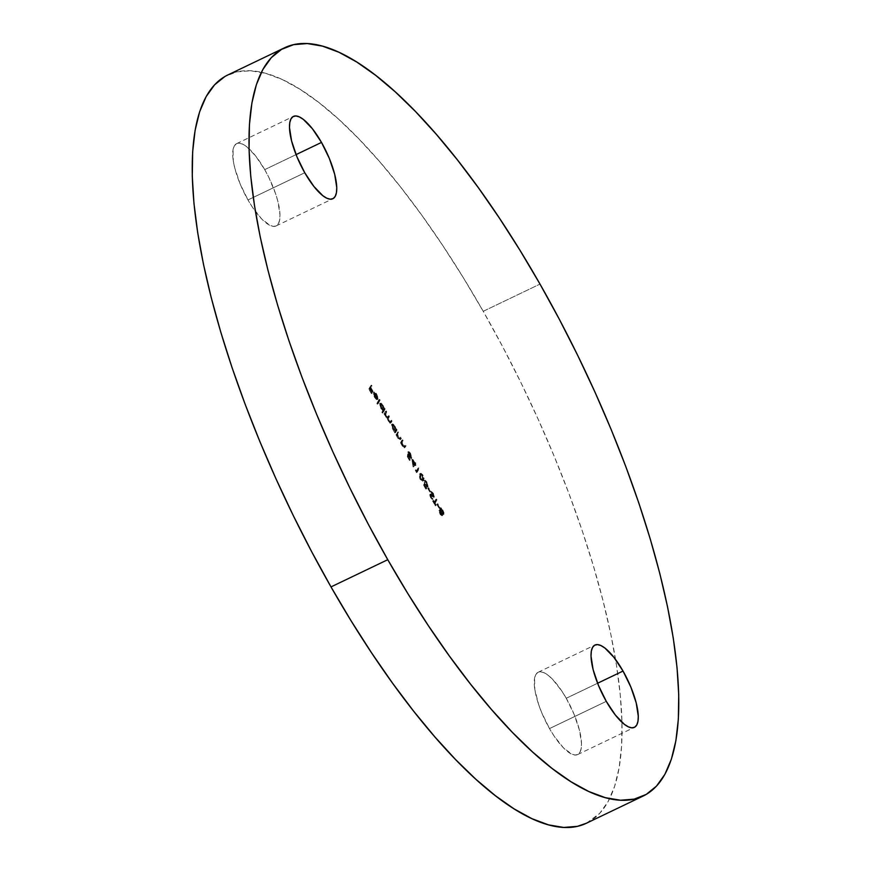 <?xml version="1.0" encoding="UTF-8"?>
<svg xmlns="http://www.w3.org/2000/svg" width="871" height="871" viewBox="0 0 871 871"><rect width="100%" height="100%" fill="white"/><g stroke="black" fill="none" stroke-linecap="round" stroke-linejoin="round"><path stroke-width="0.65" stroke-dasharray="4.36 3.27" d="M566.248 698.259A45.64 14.459 64.4 0 0 538.147 672.27A45.64 14.459 64.4 0 0 549.503 728.581L606.281 701.362L549.503 728.581L541.675 712.587L538.626 704.487L534.838 689.614L534.554 678.357L535.763 674.655L537.821 672.445L540.651 671.802L544.146 672.771L548.164 675.297L552.552 679.282L561.773 690.997L566.248 698.259L574.076 714.253L579.433 730.116L581.512 743.442L581.197 748.483L579.988 752.185L577.93 754.406L575.1 755.037L571.605 754.079L563.199 747.568L553.978 735.853L549.503 728.581A45.64 14.459 64.4 0 0 577.604 754.58A45.64 14.459 64.4 0 0 566.248 698.259L597.593 683.245L566.248 698.259M264.719 169.638A45.64 14.459 64.4 0 0 236.629 143.639A45.64 14.459 64.4 0 0 247.974 199.949L304.752 172.741L247.974 199.949L240.156 183.955L234.789 168.103L233.308 160.983L233.025 149.725L234.234 146.023L236.291 143.813L239.122 143.171L242.617 144.14L246.635 146.666L255.628 155.953L264.719 169.638L268.878 177.488L275.595 193.721L277.903 201.484L279.983 214.81L279.667 219.851L278.459 223.553L276.401 225.774L273.57 226.406L270.086 225.447L261.67 218.937L252.448 207.222L247.974 199.949A45.64 14.459 64.4 0 0 276.074 225.948A45.64 14.459 64.4 0 0 264.719 169.638L296.064 154.613L264.719 169.638M586.433 823.226A414.868 131.423 64.4 0 0 615.557 659.51A414.868 131.423 64.4 0 0 483.231 311.306L539.998 284.088L483.231 311.306L463.154 277.424L442.544 245.197L421.597 214.941L400.508 186.927L379.484 161.451L358.721 138.739L338.427 119.011L318.797 102.462L300.016 89.267L282.258 79.522L265.709 73.338L250.521 70.78L236.847 71.858L224.805 76.572M586.542 823.171L599.705 813.34L608.132 801.527L614.621 786.328L619.118 767.874L621.567 746.349L621.959 721.972L620.272 694.96L616.537 665.575L610.789 634.11L603.07 600.87L593.478 566.161L582.078 530.319L569.003 493.705L554.359 456.665L538.3 419.539L520.978 382.707L502.567 346.516L483.231 311.306A414.868 131.423 64.4 0 0 227.788 74.993M373.343 392.516L374.051 392.168L374.476 395.401L376.893 399.092L378.047 399.038L374.563 392.941L376.522 394.454L375.815 394.792L373.855 393.289L377.328 399.386L376.555 399.647L374.334 396.958L373.191 393.18L373.779 392.233L375.238 393.311L377.448 398.45L375.815 394.792L376.522 394.454L377.644 397.524L376.936 397.862L375.815 394.792L373.855 393.289L377.328 399.386L376.403 399.571L374.541 397.35L373.343 392.516L374.28 391.939L373.343 392.516L376.054 394.563L377.448 398.45L376.936 397.862L378.156 398.112L377.448 398.45L378.156 398.112L376.762 394.225L376.054 394.563L376.762 394.225L374.051 392.168L374.007 393.844L373.3 394.182L374.007 393.844L375.259 397.002L374.541 397.35L375.259 397.002L377.11 399.223L376.403 399.571L378.047 399.038L376.403 399.571M381.901 412.266L382.772 410.666L380.17 407.018L379.691 403.404L381.563 404.427L384.438 409.359L382.38 413.094L381.901 412.266L382.609 411.918L383.088 412.756L382.38 413.094L381.901 412.266L382.772 410.666L380.888 408.477L379.604 403.523L380.551 402.946L379.604 403.523L382.402 405.69L384.438 409.359L382.38 413.094L385.145 409.022L384.438 409.359L385.145 409.022L384.677 408.183L383.708 408.978L384.416 408.641L383.109 405.353L382.402 405.69L383.109 405.353L380.322 403.186L381.607 408.14L380.888 408.477L381.607 408.14L383.49 410.328L381.901 412.266M394.421 432.103L392.102 427.933L391.623 424.329L393.496 425.353L396.37 430.274L394.901 432.941L394.421 432.103L395.129 431.766L395.608 432.604L394.901 432.941L392.821 429.392L391.536 424.449L392.483 423.872L391.536 424.449L394.334 426.616L396.37 430.274L394.901 432.941L397.078 429.936L396.37 430.274L397.078 429.936L396.61 429.098L395.641 429.904L396.349 429.566L395.042 426.267L394.334 426.616L395.042 426.267L392.255 424.101L393.54 429.055L392.821 429.392L393.54 429.055L395.401 431.276L394.421 432.103M401.967 440.084L402.446 440.922L401.585 443.001L402.522 445.745L403.698 447.008L404.895 445.223L405.374 446.061L404.111 447.923L400.497 442.74L401.967 440.084L400.497 442.74L401.967 440.084L402.446 440.922L401.585 442.729L402.522 445.745L403.817 446.986L404.895 445.223L405.374 446.061L404.209 447.89L405.331 447.073L402.424 446.224L400.497 442.74L401.204 442.403L401.683 443.241L400.965 443.579L401.945 442.762L401.237 443.099L401.945 442.762L403.131 445.887L402.424 446.224L405.331 447.073L406.082 445.723L405.374 446.061L406.082 445.723L405.603 444.885L404.895 445.223L403.817 446.986L404.525 446.638L403.229 445.408L402.522 445.745L403.229 445.408L402.293 442.381L401.585 442.729L403.153 440.574L402.446 440.922L403.153 440.574L402.674 439.746L401.967 440.084M411.798 458.973L414.324 463.394L414.781 462.555L415.26 463.394L415.413 465.31L414.585 464.602L413.192 467.128L411.798 458.973L412.506 458.636L413.812 466.616L413.094 466.965L411.798 458.973L414.324 463.394L414.781 462.555L415.26 463.394L415.413 465.31L414.585 464.602L413.192 467.128L414.585 464.602L415.304 464.265L415.913 465.343L415.206 465.68L416.12 464.972L415.413 465.31L416.12 464.972L415.511 463.895L414.792 464.232L415.968 463.056L415.26 463.394L415.968 463.056L415.489 462.218L414.324 463.394L415.032 463.056L412.506 458.636L411.798 458.973M422.272 475.501L423.415 479.388L422.359 481.293L419.931 478.919L419.136 475.033L420.247 473.584L422.272 475.501L422.979 475.163C421.51 473.051 420.562 472.659 420.149 473.955L419.441 474.303L420.747 473.301L420.149 473.955L420.867 478.996L420.16 479.333L419.441 474.303C419.855 472.997 420.802 473.399 422.272 475.501L423.056 480.64L422.489 481.249L423.763 480.291L420.16 479.333L423.763 480.291L422.979 475.163L422.272 475.501M427.955 488.043L429.795 491.995L427.748 488.413L428.663 487.695L427.748 488.413L429.795 491.995L427.748 488.413L428.456 488.076L430.503 491.658L429.795 491.995L430.71 491.288L430.002 491.625L430.71 491.288L428.663 487.695L427.955 488.043M433.976 502.643L435.783 499.377L436.262 500.215L434.455 503.482L435.402 505.888L432.615 500.988L433.976 502.643L434.683 502.306L433.529 500.27L432.822 500.618L433.976 502.643L435.783 499.377L436.262 500.215L434.455 503.482L435.402 505.888L432.615 500.988L433.529 500.27L432.615 500.988L433.323 500.651L436.121 505.55L435.402 505.888L436.327 505.18L435.609 505.518L436.327 505.18L435.162 503.144L434.455 503.482L436.97 499.867L436.262 500.215L436.97 499.867L436.491 499.039L433.976 502.643M442.011 515.795L440.269 514.576L438.875 511.048L439.136 510.286L440.149 511.016L439.572 508.37L440.65 508.294L442.795 511.658L443.295 514.434L441.684 513.705L442.011 515.795L442.729 515.458L442.392 513.367L441.684 513.705L441.88 515.926L442.729 515.458L442.011 515.795L439.986 514.097L438.94 510.428L439.768 509.971L438.94 510.428L440.149 511.016L439.648 508.174L440.53 507.662L439.648 508.174L442.065 510.21L443.089 514.696L443.949 514.206L441.684 513.705L443.949 514.206L443.97 512.747L443.263 513.084L443.97 512.747L442.773 509.862L442.065 510.21L442.773 509.862L440.356 507.837L440.857 510.678L440.149 511.016L440.857 510.678L439.648 510.09L440.693 513.759L439.986 514.097L440.693 513.759L442.729 515.458L441.281 514.663L439.768 511.636L439.735 509.992L440.857 510.678L440.258 508.283L441.031 507.739L443.97 512.747L443.851 514.336L442.392 513.367L442.729 515.458M437.09 504.059L438.93 508.022L437.09 504.059L437.797 503.721L436.883 504.429L438.93 508.022L436.883 504.429L437.59 504.091L439.637 507.673L438.93 508.022L439.844 507.303L439.136 507.641L439.844 507.303L437.797 503.721L437.09 504.059M432.789 496.59L433.889 496.23L430.47 494.151L431.308 497.297L433.061 499.17L430.938 495L434.368 497.058L433.388 493.411L432.68 493.748L433.518 497.537L430.187 495.468L432.354 499.508L429.806 495.784L430.165 494.369L433.214 496.481L430.622 491.712L432.68 493.748L433.388 493.411L431.33 491.375L430.622 491.712L432.68 493.748L433.518 497.537L434.368 497.058L433.66 497.395L430.23 495.349L432.354 499.508L430.601 497.646L429.762 494.488L433.17 496.568L430.622 491.712L431.33 491.375L431.678 492.344L430.971 492.681L431.678 492.344L433.181 493.781L432.473 494.118L433.181 493.781L433.889 496.23L433.17 496.568M427.421 487.063L428.129 486.715L427.204 486.758L425.211 483.808L424.972 485.267L426.572 488.816L424.384 484.984L424.852 482.207L424.144 482.545L424.852 482.207L425.919 484.45L425.211 484.788L425.919 484.45L427.65 485.898L424.852 482.207L423.676 485.332L424.144 482.545L425.984 485.92L427.019 486.018L426.224 483.176L424.09 480.705L425.647 481.554L427.411 485.223L427.062 487.325L424.504 484.145L424.264 485.604L425.865 489.154L423.676 485.332L424.384 484.984L426.572 488.816L425.865 489.154L423.676 485.332L424.144 482.545L426.932 486.236L426.093 482.948L424.09 480.705L424.906 480.291L424.09 480.705L426.278 482.523L427.193 487.292L428.129 486.715L427.421 487.063L424.504 484.145L424.264 485.604L425.865 489.154L426.779 488.435L426.071 488.783L426.779 488.435L424.972 485.267L424.264 485.604L425.211 483.808L424.504 484.145L425.211 483.808L425.799 484.973L425.092 485.321L425.799 484.973L428.129 486.715L426.986 482.186L426.278 482.523L426.986 482.186L424.798 480.367L425.277 481.206L424.558 481.543L425.277 481.206L426.812 482.599L426.093 482.948L426.812 482.599L427.65 485.898L426.932 486.236M415.358 470.013L416.186 471.451L417.993 468.173L418.461 469.012L416.447 472.659L415.358 470.013L416.077 469.676L415.467 470.928L415.358 470.013L416.186 471.451L417.993 468.173L418.461 469.012L416.447 472.659L415.467 470.928L416.175 470.59L417.165 472.322L419.18 468.674L418.461 469.012L419.18 468.674L418.701 467.836L417.993 468.173L416.186 471.451L416.893 471.102L416.077 469.676L415.358 470.013M407.312 456.633L407.78 453.856L409.61 457.231L410.655 457.319L408.107 451.907L410.317 454.597L411.156 458.113L410.132 458.407L408.14 455.457L407.889 456.916L409.501 460.465L407.312 456.633L408.02 456.295L410.208 460.128L409.501 460.465L407.312 456.633L407.78 453.856L410.568 457.547L409.729 454.248L407.726 452.016L408.543 451.603L407.726 452.016L409.914 453.835L410.829 458.603L411.765 458.026L411.058 458.364L408.14 455.457L407.889 456.916L409.501 460.465L410.415 459.746L409.708 460.084L410.415 459.746L408.608 456.578L407.889 456.916L408.608 456.578L408.847 455.119L408.14 455.457L408.847 455.119L409.435 456.284L408.728 456.622L409.435 456.284L411.765 458.026L410.622 453.486L409.914 453.835L410.622 453.486L408.434 451.679L408.913 452.506L408.194 452.855L408.913 452.506L410.437 453.911L409.729 454.248L410.437 453.911L411.286 457.199L410.568 457.547L411.286 457.199L409.555 455.762L408.847 456.099L409.555 455.762L408.488 453.519L407.312 456.633M397.459 432.19L397.938 433.029L397.078 435.108L398.025 437.863L399.201 439.115L400.399 437.329L400.878 438.167L399.811 439.931L398.962 439.735L395.989 434.858L398.178 431.853L395.989 434.858L397.459 432.19L397.938 433.029L397.089 434.836L398.025 437.863L399.31 439.093L400.399 437.329L400.878 438.167L399.702 440.007L400.834 439.191L397.927 438.331L395.989 434.858L396.697 434.52L397.176 435.348L396.468 435.696L397.448 434.869L396.73 435.217L397.448 434.869L398.635 437.993L397.927 438.331L400.834 439.191L401.585 437.83L400.878 438.167L401.585 437.83L401.106 436.992L400.399 437.329L399.31 439.093L400.018 438.755L398.733 437.514L398.025 437.863L398.733 437.514L397.797 434.498L397.089 434.836L398.646 432.691L397.938 433.029L398.646 432.691L398.178 431.853L397.459 432.19M385.526 411.275L386.005 412.103L385.145 414.454L385.951 416.697L386.953 417.786L388.194 415.935L388.673 416.774L387.791 419.038L388.608 421.368L389.675 422.468L390.85 420.595L391.329 421.433L390.056 423.35L384.057 413.932L385.526 411.275L384.057 413.932L385.526 411.275L385.951 416.697L387.443 417.285L388.194 415.935L388.673 416.774L388.096 417.808L388.608 421.368L390.056 422.043L390.85 420.595L391.329 421.433L390.132 423.317L391.242 422.533L388.51 421.836L387.443 418.69L384.057 413.932L384.764 413.594L385.243 414.433L384.536 414.77L385.505 413.965L384.797 414.313L385.505 413.965L385.831 415.293L385.124 415.63L385.831 415.293L386.561 416.828L385.853 417.165L386.561 416.828L388.15 418.352L387.443 418.69L388.15 418.352L389.228 421.499L388.51 421.836L391.242 422.533L392.037 421.096L391.329 421.433L392.037 421.096L391.558 420.258L390.85 420.595L391.558 420.258L390.426 422.108L389.326 421.02L388.608 421.368L389.326 421.02L388.804 417.47L388.096 417.808L389.381 416.425L388.673 416.774L389.381 416.425L388.901 415.598L388.194 415.935L388.901 415.598L387.769 417.427L388.15 416.948L385.951 416.697L386.659 416.36L386.103 412.887L385.385 413.224L386.713 411.765L386.005 412.103L386.713 411.765L386.245 410.927L385.526 411.275M378.918 399.68L379.397 400.508L377.328 404.253L376.849 403.415L378.918 399.68L376.849 403.415L378.918 399.68L379.397 400.508L377.328 404.253L376.849 403.415L377.557 403.077L378.036 403.915L380.104 400.17L379.397 400.508L380.104 400.17L379.625 399.332L378.918 399.68M370.806 385.45L371.275 386.289L370.295 388.063L372.418 391.765L370.088 388.433L369.467 389.555L371.384 393.638L368.792 389.097L371.514 385.113L368.792 389.097L370.806 385.45L371.275 386.289L370.295 388.063L372.211 392.146L370.088 388.433L369.467 389.555L371.384 393.638L368.792 389.097L369.5 388.76L372.091 393.3L371.384 393.638L372.298 392.919L371.59 393.267L372.298 392.919L370.186 389.217L369.467 389.555L370.088 388.433L370.806 388.096L372.919 391.798L372.211 392.146L373.126 391.427L372.418 391.765L373.126 391.427L371.013 387.726L370.295 388.063L371.993 385.951L371.275 386.289L371.993 385.951L371.514 385.113L370.806 385.45M443.241 514.543L443.949 514.206M439.648 508.174L440.356 507.837M438.94 510.428L439.648 510.09M443.481 513.357L443.034 511.135L441.205 508.577L441.292 510.939L443.481 513.357L442.664 513.803L443.481 513.357L441.76 511.843L441.042 512.192L442.773 513.705L441.869 510.591L442.577 510.254L443.481 513.357L442.773 513.705L441.869 510.591L440.127 509.002L440.944 508.555L440.127 509.002L441.042 512.192L441.76 511.843L440.835 508.664L442.577 510.254L441.869 510.591L440.28 508.882L440.802 511.745L442.773 513.705M442.239 514.63L441.14 511.582L440.095 511.331L442.239 514.63L441.466 515.044L442.239 514.63L440.868 513.335L440.16 513.672L441.532 514.968L440.824 512.54L441.543 512.202L442.239 514.63L441.532 514.968L440.824 512.54L439.42 511.255L440.203 510.852L439.42 511.255L440.16 513.672L440.868 513.335L440.127 510.918L441.543 512.202L440.824 512.54L439.463 511.201L440.16 513.672L441.532 514.968M440.127 510.918L439.42 511.255M440.835 508.664L440.127 509.002M437.59 504.091L439.637 507.673L437.59 504.091M433.529 500.27L436.121 505.55L435.162 503.144L436.97 499.867L436.491 499.039L434.683 502.306L433.529 500.27M431.069 494.118L430.361 494.456L431.069 494.118L432.212 495.153L431.504 495.49L432.212 495.153L433.497 496.252M429.762 494.488L430.361 494.456M430.938 495L430.23 495.349L430.938 495L431.461 496.829L430.753 497.178L431.461 496.829L433.061 499.17L432.354 499.508L433.061 499.17L431.308 497.297L430.601 497.646L431.308 497.297L430.47 494.151M430.84 495.49L430.23 495.349M433.66 497.395L434.368 497.058L431.755 496.383L432.462 496.035L431.548 495.153M433.889 496.23L431.33 491.375L433.257 493.182L434.368 497.058M428.456 488.076L430.503 491.658L428.456 488.076M424.09 480.705L425.179 480.259L426.67 481.663L428.129 486.715M427.65 485.898L426.942 482.839L424.798 480.367M419.441 474.303L420.954 473.247L422.783 474.826L424.112 478.44L423.339 480.825L421.847 480.367L420.432 478.146L420.149 473.955M423.056 480.64L423.763 480.291M421.085 478.647L422.5 480.03L423.578 478.397L422.958 475.86L421.368 474.172L420.301 475.708L421.085 478.647L420.628 474.793L419.909 475.141L420.377 478.985L423.284 479.464L422.097 480.313L423.589 478.19L423.284 479.464L421.085 478.647M423.284 479.464L422.577 479.801L422.087 475.904L422.794 475.566L423.589 478.19L422.881 478.527L422.087 475.904L419.909 475.141L421.139 474.205L419.768 475.446L419.789 477.635L421.433 480.237L422.577 479.801M420.628 474.793L422.794 475.566L422.087 475.904L420.66 474.51L419.909 475.141M416.175 470.59L417.165 472.322L419.18 468.674L418.701 467.836L416.893 471.102L416.077 469.676L416.175 470.59M413.812 466.616L415.304 464.265L415.913 465.343L415.968 463.056L415.489 462.218L415.032 463.056L412.506 458.636L413.812 466.616M414.825 463.426L413.943 465.016L413.235 460.65L414.825 463.426L414.117 463.775L412.527 460.988L413.235 460.65L414.825 463.426L413.943 465.016L413.235 460.65L412.527 460.988L413.235 465.354L414.825 463.426M412.527 460.988L413.235 465.354L414.117 463.775L412.527 460.988M411.058 458.364L411.765 458.026L410.84 458.07L408.847 455.119L408.608 456.578L410.208 460.128L408.02 456.295L408.488 453.519L411.166 457.34L410.568 457.547M407.726 452.016L408.815 451.57L410.306 452.974L411.765 458.026M411.286 457.199L410.698 454.39L408.434 451.679M404.623 447.422L405.331 447.073L404.819 447.585L403.763 446.823L401.204 442.403L402.674 439.746L402.511 443.753L404.275 446.649L405.603 444.885L406.082 445.723L405.331 447.073M400.127 439.528L400.834 439.191L400.322 439.692L399.256 438.94L396.697 434.52L398.178 431.853L398.003 435.859L399.778 438.755L401.106 436.992L401.585 437.83L400.834 439.191M391.536 424.449L393.387 424.166L397.078 429.936L395.608 432.604L392.81 427.596L392.255 424.101M395.87 430.426L395.434 427.748L393.333 424.83L392.636 425.679L393.431 428.194L394.999 430.383L395.87 430.426L394.977 430.949L395.87 430.426L393.725 428.739L393.017 429.076L395.162 430.764L394.171 426.964L394.879 426.627L395.87 430.426L395.162 430.764L394.171 426.964L392.026 425.277L392.886 424.776L392.026 425.277L393.017 429.076L393.725 428.739L392.734 424.939L394.879 426.627L394.171 426.964L392.168 425.124L392.462 427.955L393.975 430.437L395.162 430.764M392.734 424.939L392.026 425.277M390.535 422.87L391.242 422.533L390.535 422.99L389.511 421.967L388.15 418.352L384.764 413.594L386.245 410.927L386.713 411.765L385.853 414.117L387.747 417.427L387.062 417.764L387.443 417.285M388.15 416.948L388.901 415.598L389.381 416.425L388.51 418.69L390.056 422.043M390.763 421.695L391.558 420.258L392.037 421.096L391.242 422.533M379.604 403.523L381.454 403.24L385.145 409.022L383.088 412.756L382.609 411.918L383.49 410.328L380.877 406.67L380.322 403.186M383.937 409.512L383.098 405.984L380.943 403.861L381.64 407.552L383.937 409.512L383.044 410.034L383.937 409.512L381.792 407.824L381.084 408.161L383.229 409.849L382.238 406.049L382.946 405.712L383.937 409.512L383.229 409.849L382.238 406.049L380.094 404.362L380.954 403.861L380.094 404.362L381.084 408.161L381.792 407.824L380.801 404.013L382.946 405.712L382.238 406.049L380.235 404.209L380.529 407.04L382.042 409.522L383.229 409.849M380.801 404.013L380.094 404.362M377.557 403.077L378.036 403.915L380.104 400.17L379.625 399.332L377.557 403.077M377.328 399.386L378.047 399.038L374.563 392.941L373.855 393.289L374.737 392.777L373.855 393.289M374.563 392.941L376.239 393.975L378.156 398.112L376.37 393.561L375.151 392.157L374.051 392.168M377.11 399.223L378.047 399.038M377.383 398.537L375.455 396.719L374.432 393.365L377.383 398.537L376.675 398.874L373.724 393.703L374.432 393.365L377.383 398.537L375.455 396.719L374.432 393.365L373.724 393.703L374.748 397.067L375.455 396.719L374.748 397.067L376.675 398.874L377.383 398.537M373.724 393.703L374.748 397.067L376.675 398.874L373.724 393.703M369.5 388.76L372.091 393.3L370.186 389.217L370.806 388.096L373.126 391.427L371.013 387.726L371.993 385.951L371.514 385.113L369.5 388.76M538.147 672.27L594.926 645.052M236.629 143.639L293.396 116.42M276.074 225.948L332.853 198.73M577.604 754.58L634.371 727.361M433.094 496.644L433.802 496.307M429.893 494.358L430.601 494.02M430.307 495.261L431.014 494.924M377.056 399.658L377.774 399.321"/><path stroke-width="1.31" d="M623.026 671.051L597.593 683.245L623.026 671.051L630.844 687.045L636.211 702.897L638.28 716.223L637.975 721.275L636.766 724.977L634.709 727.187L631.878 727.829L628.383 726.86L624.365 724.334L615.372 715.047L606.281 701.362A45.64 14.459 -115.6 0 1 594.926 645.052A45.64 14.459 -115.6 0 1 623.026 671.051A45.64 14.459 -115.6 0 1 634.371 727.361A45.64 14.459 -115.6 0 1 606.281 701.362L598.453 685.379L593.097 669.516L591.017 656.19L591.333 651.149L592.541 647.447L594.599 645.226L597.43 644.594L600.914 645.553L604.931 648.078L613.924 657.365L623.026 671.051M321.497 142.419L296.064 154.613L321.497 142.419L329.325 158.413L334.682 174.276L336.761 187.592L336.446 192.643L335.237 196.345L333.179 198.555L330.349 199.198L326.854 198.229L322.836 195.703L313.854 186.416L304.752 172.741A45.64 14.459 -115.6 0 1 293.396 116.42A45.64 14.459 -115.6 0 1 321.497 142.419A45.64 14.459 -115.6 0 1 332.853 198.73A45.64 14.459 -115.6 0 1 304.752 172.741L296.924 156.747L291.567 140.884L289.488 127.558L289.803 122.517L291.012 118.815L293.07 116.594L295.9 115.963L299.395 116.921L303.413 119.447L312.395 128.734L321.497 142.419M224.805 76.572L214.527 84.879L206.1 96.681L199.601 111.891L195.104 130.345L192.654 151.859L192.273 176.247L193.95 203.259L197.684 232.633L203.433 264.098L211.152 297.349L220.755 332.058L232.143 367.889L245.23 404.503L259.863 441.553L275.922 478.669L293.244 515.501L311.666 551.702L331.002 586.912A414.868 131.423 64.4 0 0 586.433 823.226L643.212 796.007A414.868 131.423 -115.6 0 1 387.769 559.694L331.002 586.912L351.067 620.783L371.677 653.01L392.625 683.278L413.714 711.28L434.749 736.768L455.5 759.479L475.795 779.197L495.436 795.746L514.217 808.952L531.963 818.696L548.512 824.87L563.7 827.439L577.375 826.35L586.542 823.171M284.567 47.774L227.788 74.993A414.868 131.423 64.4 0 0 331.002 586.912L387.769 559.694A414.868 131.423 -115.6 0 1 284.567 47.774A414.868 131.423 -115.6 0 1 539.998 284.088A414.868 131.423 -115.6 0 1 643.212 796.007M539.998 284.088L519.933 250.217L499.323 217.99L478.375 187.722L457.286 159.72L436.251 134.232L415.5 111.521L395.205 91.803L375.564 75.254L356.783 62.048L339.037 52.304L322.488 46.13L307.3 43.561L293.625 44.65L281.583 49.364L271.295 57.66L262.868 69.473L256.379 84.672L251.882 103.126L249.433 124.651L249.041 149.028L250.728 176.04L254.463 205.425L260.211 236.89L267.93 270.13L277.522 304.839L288.922 340.681L301.997 377.295L316.641 414.335L332.7 451.461L350.022 488.293L368.433 524.484L387.769 559.694L407.846 593.576L428.456 625.803L449.403 656.059L470.492 684.073L491.516 709.549L512.279 732.261L532.573 751.989L552.203 768.538L570.984 781.733L588.742 791.478L605.291 797.662L620.479 800.22L634.153 799.143L646.195 794.428L656.473 786.121L664.9 774.319L671.399 759.109L675.896 740.655L678.346 719.141L678.727 694.753L677.05 667.741L673.316 638.367L667.567 606.902L659.848 573.651L650.245 538.942L638.857 503.111L625.77 466.497L611.137 429.447L595.078 392.331L577.756 355.499L559.334 319.298L539.998 284.088"/></g></svg>

